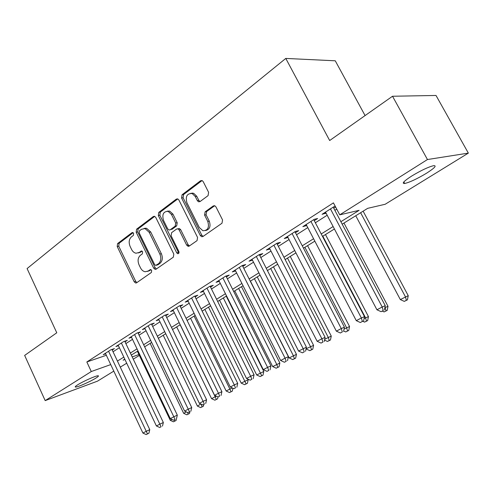 <?xml version="1.0" encoding="UTF-8"?>
<svg xmlns="http://www.w3.org/2000/svg" width="493" height="493" viewBox="0 0 493 493"><rect width="100%" height="100%" fill="white"/><g stroke="black" fill="none" stroke-linecap="round" stroke-linejoin="round"><path stroke-width="0.74" d="M133.634 233.318L132.722 232.505L131.995 232.665L117.599 243.567L117.205 246.525L134.219 281.817L135.735 283.05L136.543 282.834L151.363 272.493L151.678 270.392L150.63 269.529L148.06 271.045L145.238 271.754C143.247 271.427 141.664 270.121 140.487 267.828L139.038 264.852C137.442 260.815 137.892 257.629 140.4 255.288L142.323 253.895L142.625 251.787L141.645 250.949L139.051 252.508L136.006 253.223C134.145 252.841 132.66 251.566 131.557 249.415L130.127 246.457C128.537 242.439 128.975 239.241 131.452 236.862L133.344 235.432L133.634 233.318M426.402 173.302C417.09 178.867 409.856 182.262 404.698 183.488C401.462 183.649 403.798 181.171 411.698 176.044C421.077 170.399 428.405 166.936 433.692 165.654C436.958 165.549 434.53 168.095 426.402 173.302M95.821 378.137C90.398 381.564 77.888 387.122 75.657 387.073C74.64 387.073 75.337 386.309 77.746 384.774C83.12 381.342 95.864 375.684 98.021 375.758C99.068 375.765 98.335 376.553 95.821 378.137M208.064 195.647L208.613 192.338L203.215 181.658L202.142 180.58L200.546 180.758L182.071 194.753L181.572 197.983L200.312 235.518L201.692 236.732L202.943 236.517L221.992 223.23L222.553 219.933L215.971 206.9L214.763 205.747L213.266 205.945L205.119 211.817L204.583 215.077L207.793 221.468C209.47 227.532 207.836 230.619 202.888 230.724L199.295 227.501L186.915 202.746C185.269 196.38 187.032 193.311 192.196 193.539L195.265 196.522L197.348 200.663L198.531 201.797L199.985 201.6L208.064 195.647M113.803 371.124L97.503 381.151L45.183 400.612L24.65 355.416L56.775 332.781L27.084 268.574L285.78 58.427L329.669 140.523L392.52 96.246L427.456 159.535L468.35 153.113L385.162 204.268L367.692 208.336L342.185 224.173M45.183 400.612L91.285 371.537L110.734 364.592M340.885 221.708L359.12 210.332L339.757 214.843L333.428 202.863L86.836 361.967L91.285 371.537M339.757 214.843L427.456 159.535M155.77 217.438L154.519 216.291L153.329 216.513L136.598 229.177L136.179 232.215L153.693 268.174L155.19 269.412L156.102 269.19L173.333 257.173L173.813 254.08L155.77 217.438M158.777 212.391L176.346 199.086L177.72 198.876L178.891 199.998L197.564 237.441L197.046 240.627L189.213 246.093L188.073 246.315L186.65 245.089L179.162 229.991L177.837 228.801L176.63 229.023L171.607 232.665L171.126 235.79L178.83 251.393C179.261 252.847 178.897 253.624 177.745 253.729L176.728 252.866L158.315 215.521L158.777 212.391L160.305 212.126L177.788 198.907M112.219 350.018L114.431 348.6L110.777 349.839L103.228 354.683L105.681 353.845M125.031 341.815L127.311 340.355L123.663 341.575L115.886 346.561L118.425 345.71M138.219 333.373L140.573 331.869L136.931 333.058L128.926 338.198L131.539 337.329M151.813 324.671L154.229 323.125L150.605 324.289L142.354 329.583L145.059 328.702M165.814 315.711L168.31 314.109L164.699 315.249L156.195 320.709L158.992 319.815M180.259 306.461L182.835 304.816L179.236 305.925L170.461 311.558L173.357 310.652M195.154 296.928L197.81 295.227L194.242 296.305L185.183 302.11L188.184 301.198M210.536 287.08L213.278 285.33L209.728 286.371L200.374 292.367L203.486 291.443M226.41 276.918L229.245 275.106L225.72 276.111L216.063 282.304L219.286 281.367M192.677 193.046L192.874 193.441M242.821 266.417L245.742 264.544L242.254 265.505L232.271 271.908L235.617 270.965M259.774 255.559L262.806 253.624L259.349 254.542L249.02 261.167L252.502 260.218L252.009 259.25L298.573 351.059L306.418 347.183L259.281 254.585M277.319 244.331L280.449 242.328L277.035 243.197L266.349 250.05L269.948 249.051M295.473 232.708L298.715 230.638L295.344 231.457L284.282 238.55L287.998 237.497M314.269 220.679L317.628 218.528L314.306 219.293L302.844 226.644L306.689 225.529M86.836 361.967L106.352 355.274M113.039 351.755L119.374 347.719M125.863 343.578L132.5 339.35M139.075 335.16L146.027 330.723M152.682 326.483L159.966 321.837M166.708 317.541L174.343 312.673M181.165 308.322L189.176 303.213M196.085 298.807L204.484 293.458M211.485 288.99L220.291 283.376M227.384 278.853L236.622 272.962M243.807 268.383L253.507 262.196M260.791 257.556L270.977 251.06M278.36 246.358L289.052 239.536M296.539 234.767L307.774 227.6M315.36 222.762L327.173 215.231M334.87 210.326L336.744 209.131M335.295 206.394L333.964 206.684L322.083 214.301L326.064 213.124M333.749 208.206L335.622 207.011M365.085 115.578L335.265 60.799L285.78 58.427M392.52 96.246L436.015 95.463L468.35 153.113M139.359 355.41L133.264 359.157M126.695 363.199L120.292 367.137M124.778 359.138L123.102 360.18L124.957 359.514M132.204 356.926L138.94 354.522M334.414 228.992L322.496 236.393M314.836 241.151L303.497 248.189M295.942 252.878L285.151 259.577M277.701 264.205L267.422 270.583M260.076 275.143L250.29 281.22M243.037 285.724L233.713 291.511M226.558 295.954L217.672 301.469M210.61 305.851L202.142 311.108M195.173 315.44L187.094 320.45M180.21 324.727L172.507 329.509M165.716 333.724L158.364 338.284M151.653 342.45L144.646 346.807M138.015 350.924L131.323 355.077M117.439 361.086L123.817 357.105M130.355 353.031L137.036 348.859M143.654 344.736L150.655 340.367M157.353 336.189L164.693 331.61M171.478 327.377L179.169 322.582M186.04 318.293L194.106 313.265M201.064 308.92L209.519 303.645M216.575 299.251L225.443 293.717M232.585 289.262L241.897 283.45M249.138 278.939L258.905 272.845M266.245 268.266L276.505 261.869M283.943 257.229L294.715 250.506M302.258 245.804L313.579 238.741M321.226 233.972L333.126 226.546M269.788 249.15L269.289 248.17M287.678 237.7L287.166 236.702M306.202 225.843L305.672 224.833M325.386 213.561L324.844 212.532M138.293 252.946L140.579 252.169L139.051 252.508M142.033 251.103L140.579 252.169M147.444 271.403L149.57 270.669L148.06 271.045M151.012 269.659L149.57 270.669M133.116 232.684L119.14 243.259L118.745 246.204L135.735 281.423L136.912 282.575M154.71 216.359L138.139 228.888L137.713 231.92L155.203 267.798L156.417 268.968M139.494 230.804L139.192 232.93L154.617 264.556L155.652 265.419L158.389 263.798C161.001 261.438 161.488 258.19 159.849 254.055L149.188 232.283L145.022 228.549L141.528 229.27L139.494 230.804M157.168 265.049L156.306 265.259M144.036 228.425L146.55 228.259L150.716 231.987L161.365 253.71C162.998 257.839 162.511 261.074 159.898 263.435L157.815 264.895M178.102 228.746L179.341 228.499L180.666 229.683L188.141 244.75L189.429 245.939M160.305 212.126L159.843 215.25L178.823 253.205M171.441 214.412L168.131 211.343C163.417 211.405 161.87 214.4 163.497 220.328L167.7 228.838L169.019 230.021L170.19 229.793L175.2 226.139L175.687 222.984L171.441 214.412L172.957 214.141L169.654 211.078L167.145 211.164M170.553 229.726L170.19 229.793M172.957 214.141L177.203 222.694L176.716 225.849L171.706 229.498M190.865 193.256L193.706 193.311L196.769 196.288L198.845 200.417L200.041 201.551L198.531 201.797M205.575 230.576C209.722 229.498 210.955 226.367 209.279 221.178L207.793 221.468M214.689 205.723L206.61 211.546L206.074 214.8L209.279 221.178M200.546 180.758L202.056 180.555L183.587 194.519L183.088 197.742L201.803 235.198L203.116 236.393M176.87 417.084L176.063 420.498L173.425 421.805L176.063 420.498M137.405 351.299L170.288 420.338L172.002 419.438M174.208 419.937L174.75 421.114M173.425 421.805L170.288 420.338M108.565 351.256L146.242 431.295L142.908 433.051L105.416 353.278M111.948 349.438L149.773 429.656L146.242 431.295L147.499 433.877L146.168 434.573L148.917 433.218L147.499 433.877M148.917 433.218L149.773 429.656M142.908 433.051L146.168 434.573M150.131 343.399L183.655 413.319L186.342 411.908M186.847 414.804L189.509 413.485L186.847 414.804L183.655 413.319M187.463 412.431L188.209 414.095M189.91 411.772L189.509 413.485M163.226 335.271L197.416 406.096L200.787 403.989M200.651 407.606L203.35 406.269L200.651 407.606L197.416 406.096M202.056 406.873L201.144 404.155M203.757 404.5L203.35 406.269M176.697 326.908L211.577 398.664L215.188 396.773L180.13 324.776M214.868 400.193L217.598 398.837L214.868 400.193L211.577 398.664M216.31 399.435L215.188 396.773L216.47 396.181M218.042 396.908L217.598 398.837M190.575 318.293L226.17 391.004L229.886 389.057L194.106 316.099M229.51 392.557L232.277 391.183L229.51 392.557L226.17 391.004M230.995 391.781L229.886 389.057L232.295 387.948M232.936 388.244L232.277 391.183M121.383 343.036L159.824 424.14L156.392 425.952L118.141 345.112M124.741 341.211L163.343 422.513L159.824 424.14L161.075 426.778L159.695 427.493L161.075 426.778M162.48 426.118L163.343 422.513M156.392 425.952L159.695 427.493M134.583 334.568L173.813 416.77L170.276 418.637L131.243 336.707M137.917 332.738L177.32 415.155L173.813 416.77L175.052 419.463L173.635 420.202L175.052 419.463M176.457 418.81L177.32 415.155M170.276 418.637L173.635 420.202M148.183 325.842L188.24 409.172L184.592 411.094L144.745 328.048M151.487 324.006L191.728 407.569L188.24 409.172L189.466 411.92L188.006 412.684L189.466 411.92M190.859 411.273L191.728 407.569M184.592 411.094L188.006 412.684M162.203 316.851L203.116 401.339L199.351 403.323L158.66 319.125M165.475 315.002L206.579 399.749L203.116 401.339L204.33 404.149L202.82 404.932L204.33 404.149M205.71 403.502L206.579 399.749M199.351 403.323L202.82 404.932M204.86 309.425L241.2 383.116L248.207 379.653L247.948 379.129M246.13 383.887L244.596 384.688L247.394 383.301L246.13 383.887L208.502 307.164M244.596 384.688L241.2 383.116M248.207 379.653L247.394 383.301M145.207 228.148L145.466 228.462M176.66 307.577L218.461 393.254L214.578 395.3L173.006 309.924M179.896 305.722L221.905 391.682L218.461 393.254L219.662 396.125L218.109 396.939L219.662 396.125M221.037 395.491L221.905 391.682M214.578 395.3L218.109 396.939M219.582 300.28L256.699 374.982L263.792 371.475L226.238 296.151M261.728 375.752L260.144 376.572L262.985 375.173L261.728 375.752L223.335 297.951M260.144 376.572L256.699 374.982M263.792 371.475L262.985 375.173M191.58 298.006L234.304 384.91L230.299 387.023L187.808 300.428M194.772 296.145L237.718 383.357L234.304 384.91L235.488 387.843L233.885 388.681L235.488 387.843M236.856 387.215L237.718 383.357M230.299 387.023L233.885 388.681M234.767 290.858L272.684 366.589L279.87 363.039L241.502 286.673M277.818 367.359L276.185 368.209L279.063 366.786L277.818 367.359L276.758 364.45L238.63 288.46M276.185 368.209L272.684 366.589M279.87 363.039L279.063 366.786M188.055 244.774L188.807 246.29M206.98 288.134L250.672 376.288L246.531 378.47L203.085 290.63M210.123 286.254L254.049 374.754L250.672 376.288L251.837 379.29L250.179 380.158L251.837 379.29M253.186 378.673L254.049 374.754M246.531 378.47L250.179 380.158M250.419 281.139L289.175 357.93L296.453 354.338L257.241 276.906M294.42 358.694L292.737 359.576L295.652 358.134L294.42 358.694L293.378 355.724L254.413 278.662M292.737 359.576L289.175 357.93M296.453 354.338L295.652 358.134M222.885 277.929L267.582 367.384L263.299 369.639L218.861 280.511M192.868 193.435L192.56 193.034M225.973 276.037L270.928 365.868L267.582 367.384L268.728 370.459L267.009 371.352L268.728 370.459M270.065 369.842L270.928 365.868M263.299 369.639L267.009 371.352M306.085 348.767L313.579 345.353L273.486 266.824M311.564 349.759L309.826 350.665L312.778 349.204L311.564 349.759L310.547 346.715L270.694 268.556M309.826 350.665L306.202 348.995M313.579 345.353L312.778 349.204M239.321 267.391L285.065 358.171L280.64 360.506L235.161 270.059M242.346 265.481L288.374 356.685L285.065 358.171L286.186 361.32L284.418 362.25L286.186 361.32M287.511 360.716L288.374 356.685M280.64 360.506L284.418 362.25M324.69 339.289L331.265 336.072L290.254 256.409M329.269 340.521L327.475 341.458L330.464 339.979L329.269 340.521L328.276 337.409L287.505 258.116M327.475 341.458L324.523 340.102M331.265 336.072L330.464 339.979M256.317 256.489L303.152 348.643L304.255 351.873L302.419 352.828L304.255 351.873M305.555 351.281L306.418 347.183M298.573 351.059L302.419 352.828M344.034 329.139L349.543 326.483L307.57 245.662M347.571 330.976L345.716 331.943L348.748 330.446L347.571 330.976L346.604 327.79L304.877 247.332M345.716 331.943L343.658 331M349.543 326.483L348.748 330.446M273.892 245.212L321.88 338.783L317.135 341.279L269.443 248.065M276.807 243.345L325.09 337.354L321.88 338.783L322.952 342.087L321.048 343.079L322.952 342.087M324.234 341.507L325.09 337.354M317.135 341.279L321.048 343.079M364.074 318.62L368.444 316.568L325.472 234.551M366.496 321.103L364.573 322.108L367.649 320.586L366.496 321.103L365.56 317.837L322.829 236.184M364.573 322.108L362.842 321.313M368.444 316.568L367.649 320.586M292.09 233.54L341.273 328.566L336.355 331.154L287.481 236.498M294.95 231.704L344.428 327.173L341.273 328.566L342.315 331.955L340.349 332.985L342.315 331.955M343.578 331.388L344.428 327.173M336.355 331.154L340.349 332.985M384.854 307.712L387.997 306.307L343.978 223.058M386.081 310.892L384.09 311.927L387.208 310.387L386.081 310.892L384.965 307.145M384.09 311.927L382.328 311.12M387.997 306.307L387.208 310.387M310.941 221.449L361.369 317.979L356.279 320.66L306.165 224.512M313.739 219.656L364.469 316.623L361.369 317.979L362.38 321.461L360.34 322.527L362.38 321.461M363.618 320.906L364.469 316.623M356.279 320.66L360.34 322.527M355.749 215.749L400.334 299.584L408.235 295.683L363.125 211.17M406.355 300.317L404.291 301.389L407.452 299.83L406.355 300.317L405.48 296.885L360.617 212.729M404.291 301.389L400.334 299.584M408.235 295.683L407.452 299.83M330.47 208.921L382.217 306.997L376.935 309.783L325.522 212.095M333.2 207.171L385.249 305.685L382.217 306.997L383.19 310.572L381.077 311.675L383.19 310.572M384.404 310.035L385.249 305.685M376.935 309.783L381.077 311.675M132.765 232.517L131.995 232.665M150.63 269.529L150.001 269.683M141.664 250.955L140.967 251.11M135.735 281.423L134.219 281.817M118.745 246.204L117.205 246.525M119.14 243.259L117.599 243.567M155.203 267.798L153.693 268.174M137.713 231.92L136.179 232.215M138.139 228.888L136.598 229.177M154.549 216.298L153.329 216.513M159.898 263.435L158.389 263.798M161.365 253.71L159.849 254.055M150.716 231.987L149.188 232.283M177.708 198.87L176.346 199.086M188.141 244.75L186.65 245.089M180.666 229.683L179.162 229.991M178.232 252.515L176.728 252.866M159.843 215.25L158.315 215.521M176.716 225.849L175.2 226.139M177.203 222.694L175.687 222.984M198.845 200.417L197.348 200.663M196.769 196.288L195.265 196.522M206.074 214.8L204.583 215.077M206.61 211.546L205.119 211.817M214.628 205.704L213.266 205.945M201.803 235.198L200.312 235.518M183.088 197.742L181.572 197.983M183.587 194.519L182.071 194.753M404.698 183.488L403.841 181.917M75.657 387.073L75.398 386.512M136.53 282.84L135.735 283.05M156.115 269.178L155.19 269.412M146.55 228.259L145.022 228.549M189.287 246.044L188.073 246.315M179.341 228.499L177.837 228.801M178.521 253.55L177.745 253.729M169.654 211.078L168.131 211.343M193.706 193.311L192.196 193.539M203.048 236.443L201.692 236.732"/></g></svg>
